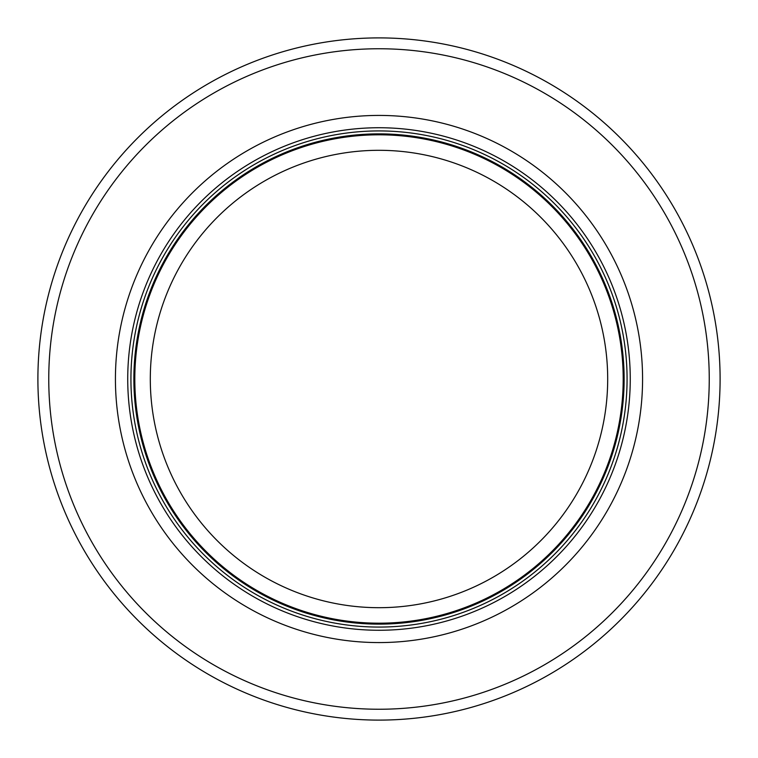 <?xml version="1.0" encoding="UTF-8"?>
<svg xmlns="http://www.w3.org/2000/svg" width="758" height="758" viewBox="0 0 758 758"><rect width="100%" height="100%" fill="white"/><g stroke="black" fill="none" stroke-linecap="round" stroke-linejoin="round"><path stroke-width="1.14" d="M623.199 379A244.199 244.199 0 0 0 256.905 167.518A244.199 244.199 0 0 0 256.905 590.482A244.199 244.199 0 0 0 623.199 379M627.074 379A248.074 248.074 0 0 0 254.963 164.164A248.074 248.074 0 0 0 254.963 593.836A248.074 248.074 0 0 0 627.074 379M642.576 379A263.576 263.576 0 0 0 247.212 150.738A263.576 263.576 0 0 0 247.212 607.262A263.576 263.576 0 0 0 642.576 379M720.1 379A341.1 341.1 0 0 0 208.45 83.598A341.1 341.1 0 0 0 208.45 674.402A341.1 341.1 0 0 0 720.1 379M607.689 379A228.689 228.689 0 0 1 264.656 577.056A228.689 228.689 0 0 1 264.656 180.944A228.689 228.689 0 0 1 607.689 379M624.128 379A245.128 245.128 0 0 0 256.431 166.713A245.128 245.128 0 0 0 256.431 591.287A245.128 245.128 0 0 0 624.128 379M630.258 379A251.258 251.258 0 0 0 253.371 161.397A251.258 251.258 0 0 0 253.371 596.603A251.258 251.258 0 0 0 630.258 379M709.251 379A330.251 330.251 0 0 0 213.879 92.997A330.251 330.251 0 0 0 213.879 665.003A330.251 330.251 0 0 0 709.251 379"/></g></svg>

